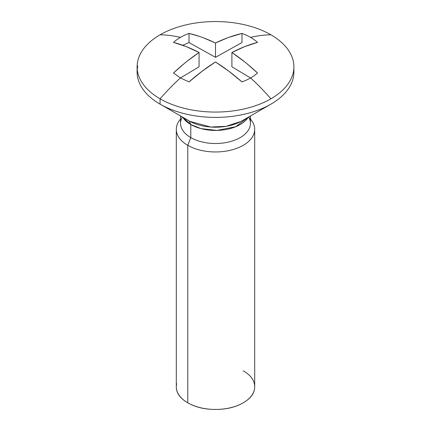 <?xml version="1.0" encoding="UTF-8"?>
<svg xmlns="http://www.w3.org/2000/svg" width="431" height="431" viewBox="0 0 431 431"><rect width="100%" height="100%" fill="white"/><g stroke="black" fill="none" stroke-linecap="round" stroke-linejoin="round"><path stroke-width="0.65" d="M241.974 81.917L228.85 71.212L215.478 61.967L202.134 71.212L189.026 81.917L180.395 77.936A177.119 102.26 120 0 0 160.073 98.807A78.388 45.255 0 0 0 270.927 98.807A177.119 102.26 -120 0 0 250.605 77.936A49.646 28.662 180 0 1 241.974 81.917C233.306 74.288 224.476 67.64 215.478 61.967C206.497 67.64 197.684 74.294 189.026 81.917M228.85 37.352L241.974 33.424A49.646 28.662 180 0 1 250.605 37.4A177.119 102.26 -60 0 1 270.927 34.803A78.388 45.255 0 0 0 160.073 34.803A78.388 45.255 0 0 0 160.073 98.807L160.073 104.14L189.096 120.901A37.341 21.561 0 0 0 241.904 120.901L270.932 104.14A78.388 45.255 180 0 1 160.073 104.14L190.06 121.44L210.732 127.037L226.059 126.337L240.94 121.44M293.753 69.472A78.388 45.255 180 0 1 270.932 104.14M248.924 117.437A34.949 20.176 180 0 1 233.494 140.625A34.949 20.176 180 0 1 190.788 137.597L190.788 124.527L200.959 128.61L216.976 130.421L235.714 126.719L248.315 117.2A34.949 20.176 180 0 1 190.788 124.527L189.225 120.971L190.788 124.527L182.685 117.2A34.949 20.176 180 0 0 190.788 124.527L190.788 137.597A34.949 20.176 0 0 0 226.668 142.445A34.949 20.176 0 0 0 250.131 126.041M248.412 117.043A39.194 22.627 180 0 1 254.338 132.371A39.194 22.627 180 0 1 228.026 150.775A39.194 22.627 180 0 1 187.787 145.333L190.788 137.597L187.787 145.333A39.194 22.627 0 0 0 235.676 148.733A39.194 22.627 0 0 0 252.986 122.727M243.213 370.822C250.869 375.239 254.694 380.573 254.694 386.822C254.694 393.072 250.869 398.406 243.213 402.823C235.563 407.241 226.323 409.45 215.5 409.45C204.677 409.45 195.437 407.241 187.787 402.823L187.787 145.333L187.787 402.823A39.194 22.627 0 0 0 228.026 408.265A39.194 22.627 0 0 0 254.338 389.861M187.173 61.191L199.063 52.49L186.165 46.57L173.504 42.383A49.646 28.662 180 0 1 180.395 37.4A177.119 102.26 -120 0 0 160.073 34.803A177.119 102.26 60 0 1 180.395 37.4A49.646 28.662 180 0 1 189.026 33.424L199.381 36.387M203.416 37.82L215.489 43.003L227.568 37.82M137.823 66.062A78.388 45.255 0 0 0 160.073 104.14L160.073 98.807A78.388 45.255 180 0 1 137.823 60.728A78.388 45.255 180 0 1 160.073 34.803A78.388 45.255 180 0 1 270.927 34.803A78.388 45.255 180 0 1 293.177 72.887A78.388 45.255 180 0 1 270.927 98.807A78.388 45.255 180 0 1 160.073 98.807A177.119 102.26 -60 0 1 180.395 77.936L173.504 72.958L184.193 63.594M137.247 69.472A78.388 45.255 180 0 0 160.073 104.14A78.388 45.255 0 0 0 240.552 115.023A78.388 45.255 0 0 0 293.177 78.221M246.796 63.589L257.496 72.958A49.646 28.662 180 0 1 250.605 77.936A177.119 102.26 60 0 1 270.927 98.807A78.388 45.255 0 0 0 270.927 34.803A177.119 102.26 120 0 0 250.605 37.4A49.646 28.662 180 0 1 257.496 42.383L244.819 46.57L231.905 52.485L244.819 61.994M176.662 383.784A39.194 22.627 0 0 0 187.787 402.823C180.131 398.406 176.306 393.072 176.306 386.822L176.306 129.332M187.787 145.333A39.194 22.627 180 0 1 176.662 126.288A39.194 22.627 180 0 1 180.551 119.085A39.194 22.627 0 0 0 187.787 145.333M180.869 120.615A34.949 20.176 0 0 0 190.788 137.597A34.949 20.176 180 0 1 182.248 117.119M241.974 33.424L241.974 42.561L215.489 57.318L215.489 43.003C224.476 38.655 233.306 35.461 241.974 33.424M257.496 42.383C249.123 44.592 240.59 47.96 231.905 52.485L231.905 66.794L231.905 52.485C240.59 58.336 249.123 65.156 257.496 72.958M250.573 77.957L231.905 66.794L250.573 77.957M173.504 72.958C181.866 65.162 190.383 58.341 199.063 52.49L199.063 66.8L180.422 77.952L199.063 66.8L199.063 52.49C190.383 47.965 181.866 44.598 173.504 42.383M182.722 45.266L189.026 42.561L189.026 33.424C197.684 35.466 206.503 38.661 215.489 43.003L215.489 57.318L189.026 42.561L189.026 33.424M189.026 42.561L215.489 57.318L241.974 42.561M250.449 115.966L250.449 123.325M250.449 119.021L251.278 120.093M254.694 129.332L254.694 386.822M293.888 66.805L293.888 72.139M137.112 66.805L137.112 72.139M180.551 119.021L179.722 120.093M180.551 115.966L180.551 123.325"/></g></svg>
